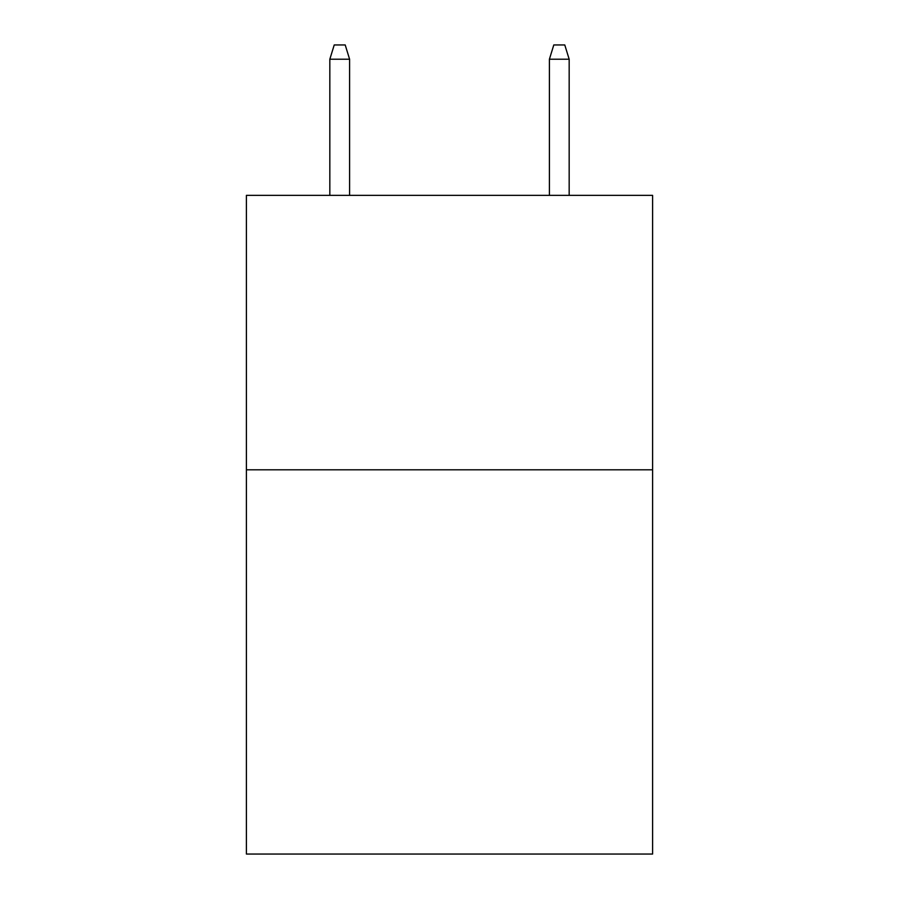 <?xml version="1.0" encoding="UTF-8"?>
<svg xmlns="http://www.w3.org/2000/svg" width="899" height="899" viewBox="0 0 899 899"><rect width="100%" height="100%" fill="white"/><g stroke="black" fill="none" stroke-linecap="round" stroke-linejoin="round"><path stroke-width="1.35" d="M652.595 469.806L652.595 854.05L246.405 854.05L246.405 195.353L652.595 195.353L652.595 469.806L246.405 469.806M349.599 195.353L349.599 59.222L329.832 59.222L329.832 195.353M329.832 59.222L334.226 44.95L345.205 44.95L349.599 59.222M549.401 59.222L553.795 44.95L564.774 44.95L569.168 59.222L549.401 59.222L549.401 195.353M569.168 59.222L569.168 195.353"/></g></svg>
